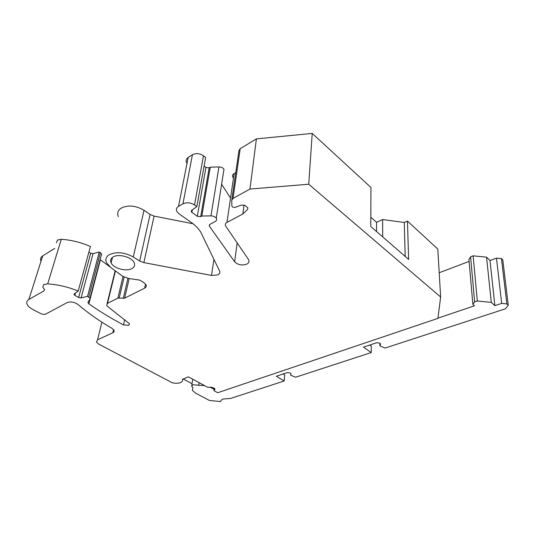 <?xml version="1.0" encoding="UTF-8"?>
<svg xmlns="http://www.w3.org/2000/svg" width="535" height="535" viewBox="0 0 535 535"><rect width="100%" height="100%" fill="white"/><g stroke="black" fill="none" stroke-linecap="round" stroke-linejoin="round"><path stroke-width="0.8" d="M437.944 318.144L474.458 305.806L472.88 304.408L474.645 301.907L477.307 300.998L491.29 302.389L494.875 305.666L501.656 303.412L506.846 303.927L508.25 305.244L505.481 308.789L385.006 348.084L379.897 345.857L380.606 343.938L379.368 343.042L376.593 342.761L363.519 347.135L371.25 352.565L295.688 377.208L290.732 375.276L291.02 373.644L289.763 372.875L287.235 372.614L276.334 376.252L284.205 380.96L230.411 398.501L223.409 398.963C221.584 399.591 220.674 400.468 220.687 401.584L209.392 400.427L195.629 393.158L192.426 390.356L192.901 387.447L191.624 386.35L192.647 384.752L204.624 385.641M209.947 387.139L214.214 389.38L213.946 390.684L217.705 392.723L437.918 318.372L440.633 297.005L437.797 249.036L407.456 221.095L404.266 222.493L382.612 219.537L376.54 222.279L370.802 217.223M290.859 373.544L290.732 375.276M284.205 380.96L284.673 374.948L283.102 373.998M371.25 352.565L371.277 346.158L369.732 345.055M379.89 343.416L379.897 345.857M472.88 304.408L468.928 259.442L470.593 256.813L473.141 255.837L486.549 257.154L490.013 260.538L496.487 258.124L501.455 258.612L502.813 259.97L508.25 305.244M501.455 258.612L506.846 303.927M496.487 258.124L501.656 303.412M490.013 260.538L494.875 305.666M486.549 257.154L491.29 302.389M473.141 255.837L477.307 300.998M470.593 256.813L474.645 301.907M439.195 272.743L469.101 261.401M81.099 297.895L93.043 253.657L99.269 251.978L87.533 296.357L81.099 297.895L78.632 297.48L74.813 295.34L74.024 294.584L74.245 293.822L78.204 291.08C68.38 287.014 58.208 284.613 47.695 283.884L43.736 284.566L42.753 287.181L44.539 289.542L44.051 290.833L28.87 299.493C26.957 300.643 26.342 302.168 27.031 304.074C27.853 306.027 29.773 307.812 32.795 309.437L40.446 313.457C42.546 314.426 44.351 314.607 45.856 314.005L67.223 302.563C70.727 301.372 74.298 302.001 77.923 304.448C88.255 313.222 99.59 321.174 111.942 328.316L113.988 330.269C114.423 331.319 114.042 332.141 112.825 332.743L97.551 339.819L96.454 342.052L98.728 344.105L172.37 382.833C175.473 383.448 178.122 383.388 180.328 382.659C182.274 381.89 182.943 380.806 182.321 379.409L188.394 376.861L207.941 387.434C211.037 386.845 213.405 387.38 215.03 389.039L213.946 390.684M214.214 389.38L214.361 388.33M198.672 385.401L199.087 382.645M40.807 260.712C40.199 258.719 40.834 257.108 42.713 255.877L54.697 248.414M56.422 242.816L57.439 240.061L61.271 239.305C71.362 239.961 81.079 242.375 90.422 246.535L78.204 291.08M88.884 252.152L90.682 253.242L78.632 297.48M93.043 253.657L90.682 253.242M99.269 251.978L101.61 253.938L101.543 254.948M110.016 266.905L100.132 259.595M118.329 216.688C116.944 213.191 117.907 210.322 121.218 208.102C128.199 204.785 135.81 205.527 144.042 210.315L150.101 214.475L139.675 261.013L143.875 262.611L211.479 275.431L217.718 274.89C219.631 273.9 220.239 272.589 219.551 270.937L200.672 232.023C198.565 228.612 195.469 225.449 191.376 222.533L179.044 213.813L177.018 211.72C175.861 209.573 176.356 207.801 178.516 206.403L182.937 203.842C186.695 202.143 190.56 202.524 194.539 204.965L196.833 206.644L191.624 210.288L191.296 211.827L191.57 210.322M143.875 262.611L154.093 216.1L150.101 214.475M154.093 216.1L193.028 223.764M186.675 162.948C185.605 160.734 186.106 158.895 188.18 157.437L192.439 154.749C196.037 152.963 199.715 153.318 203.467 155.805L205.634 157.511L196.833 206.644M204.102 166.077L205.935 167.508L197.295 216.314L200.712 216.648L201.829 216.033L210.944 215.886C213.358 215.953 215.13 216.728 216.254 218.213C217.003 219.551 216.668 220.641 215.257 221.49L209.78 224.439L209.285 226.017L209.513 224.613M200.712 216.648L209.185 167.816L205.935 167.508M209.185 167.816L210.255 167.167L218.942 166.933C221.249 166.98 222.928 167.763 223.978 169.287L223.496 172.323M221.617 184.234L230.023 197.275M232.939 177.459C232.13 175.881 232.531 174.571 234.136 173.521L235.774 172.571M231.822 199.802L238.964 150.582L240.188 148.69L256.399 138.886L312.233 133.416L370.962 187.491L370.755 226.499L408.633 259.421L407.456 221.095M209.285 226.017L234.651 261.755C237.834 264.899 241.833 265.714 246.648 264.19C248.942 262.979 249.551 261.401 248.461 259.455L225.757 226.198C224.887 224.667 225.295 223.403 226.967 222.399L242.85 213.993L247.685 209.319L247.819 207.794L244.883 205.42L241.365 205.072L235.514 207.246C233.996 207.613 232.778 207.292 231.876 206.276L231.755 200.237L233.026 198.411L249.965 189.042L308.735 184.234L440.633 297.005M191.296 211.827L197.295 216.314M87.533 296.357L90.014 298.249L89.967 299.212L88.094 301.981L88.048 302.91L88.89 303.84C99.858 311.537 111.387 318.546 123.498 324.879L128.761 325.347L129.497 323.749L107.615 306.455L106.666 305.351L107.488 303.378L117.881 298.122L124.648 298.169L144.651 288.144C146.209 287.302 146.65 286.158 145.981 284.727L143.808 282.607L139.762 280.126L128.293 278.427L122.502 276.167L110.658 267.4L106.572 262.819C105.047 259.448 105.983 256.713 109.394 254.613C116.617 251.497 124.575 252.279 133.268 256.967L139.675 261.013M113.159 256.94C118.569 253.53 131.61 256.994 134.058 262.438C135.261 265.006 134.546 267.045 131.924 268.557C126.38 271.847 113.52 268.369 111.113 262.872C110.003 260.425 110.685 258.452 113.159 256.94M192.038 383.695L182.997 378.847M210.255 167.167L201.829 216.033M244.04 204.972L242.85 213.993M256.399 138.886L249.965 189.042M312.233 133.416L308.735 184.234M376.546 231.528L376.54 222.279M382.719 236.898L382.612 219.537M405.202 256.439L404.266 222.493M211.298 387.24L211.231 387.761M28.87 299.493L42.713 255.877M44.485 289.422L44.051 290.833M47.695 283.884L61.271 239.305M74.813 295.34L75.462 292.979M100.433 252.694L88.756 297.052M88.89 303.84L100.399 259.829M123.498 324.879L124.662 319.716M107.488 303.378L115.426 270.931M122.99 276.508L117.881 298.122M119.238 297.941L124.127 277.15M127.905 278.367L123.284 298.349M124.648 298.169L129.162 278.561M145.527 284.045L144.651 288.144M133.268 256.967L144.042 210.315M213.96 259.321L211.479 275.431M178.516 206.403L188.18 157.437M192.439 154.749L182.937 203.842M194.539 204.965L203.467 155.805M191.871 212.415L192.353 209.773M218.942 166.933L210.944 215.886M209.332 226.084L209.58 224.56M237.172 242.923L234.651 261.755M226.967 222.399L234.136 173.521M247.865 207.868L247.685 209.319M233.026 198.411L240.188 148.69M97.551 339.819L101.884 322.17M113.56 329.613L112.825 332.743M191.791 385.253L192.74 379.208M74.024 294.584L74.231 293.835M90.014 298.249L101.61 253.938M88.048 302.91L88.415 301.506M107.087 303.633L115.145 270.723M216.254 218.213L223.978 169.287M111.113 262.872L112.497 257.362"/></g></svg>

